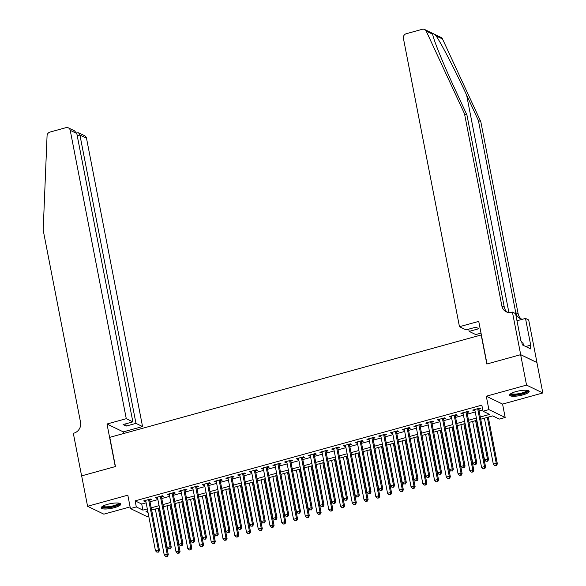 <?xml version="1.0" encoding="UTF-8"?>
<svg xmlns="http://www.w3.org/2000/svg" width="586" height="586" viewBox="0 0 586 586"><rect width="100%" height="100%" fill="white"/><g stroke="black" fill="none" stroke-linecap="round" stroke-linejoin="round"><path stroke-width="0.88" d="M114.424 507.659A9.962 2.395 169 0 0 120.775 504.099A9.962 2.395 169 0 0 107.56 504.341A9.962 2.395 169 0 0 101.217 507.901A9.962 2.395 169 0 0 114.424 507.659M522.837 394.913A9.962 2.395 169 0 0 529.18 391.353A9.962 2.395 169 0 0 515.973 391.595A9.962 2.395 169 0 0 509.63 395.154A9.962 2.395 169 0 0 522.837 394.913M152.587 514.801L151.664 510.047M148.676 515.885L146.712 516.427L130.429 508.56L136.304 506.934L142.903 510.128L147.32 508.904M481.37 334.914L109.78 437.339L115.449 466.544L81.659 475.869L87.578 506.282L103.854 514.156L130.107 506.905M481.165 334.811L486.841 364.016L520.632 354.684L536.908 362.558L542.819 392.972L526.543 385.105L486.292 396.217L488.892 409.599L505.169 417.466L499.294 419.093L492.694 415.899L480.71 419.21M486.292 396.217L502.568 404.084L542.819 392.972M502.568 404.084L505.169 417.466M520.632 354.684L526.543 385.105M149.701 500.085L151.752 499.521L150.653 498.986L143.599 500.935L144.705 501.462L145.811 501.155M161.45 496.84L163.509 496.276L162.41 495.741L155.356 497.69L156.455 498.217L157.568 497.917M173.2 493.595L175.258 493.031L174.159 492.496L167.105 494.445L168.211 494.972L169.317 494.672M184.956 490.35L187.015 489.786L185.916 489.251L178.862 491.2L179.961 491.735L181.074 491.427M196.706 487.105L198.764 486.541L197.665 486.006L190.611 487.955L191.717 488.49L192.823 488.182M208.462 483.86L210.52 483.296L209.422 482.761L202.368 484.71L203.467 485.245L204.58 484.937M220.211 480.615L222.27 480.051L221.171 479.516L214.117 481.465L215.216 482L216.329 481.692M231.968 477.378L234.026 476.806L232.92 476.272L225.874 478.22L226.972 478.755L228.086 478.447M243.717 474.133L245.776 473.561L244.677 473.027L237.623 474.975L238.722 475.51L239.835 475.202M255.474 470.888L257.532 470.316L256.426 469.789L249.38 471.73L250.478 472.265L251.592 471.957M267.223 467.643L269.282 467.071L268.183 466.544L261.129 468.485L262.228 469.02L263.341 468.712M278.98 464.398L281.038 463.826L279.932 463.299L272.886 465.24L273.984 465.775L275.098 465.467M290.729 461.153L292.788 460.581L291.689 460.054L284.635 461.995L285.734 462.53L286.847 462.222M302.486 457.908L304.544 457.336L303.438 456.809L296.391 458.757L297.49 459.285L298.604 458.977M314.235 454.663L316.294 454.091L315.195 453.564L308.141 455.512L309.24 456.04L310.353 455.732M325.992 451.418L328.043 450.846L326.944 450.319L319.897 452.267L320.996 452.795L322.102 452.487M337.741 448.173L339.799 447.609L338.701 447.074L331.647 449.023L332.745 449.55L333.859 449.242M349.498 444.928L351.549 444.364L350.45 443.829L343.403 445.778L344.502 446.305L345.608 445.997M361.247 441.683L363.305 441.119L362.207 440.584L355.153 442.533L356.251 443.06L357.365 442.76M373.004 438.438L375.055 437.874L373.956 437.339L366.909 439.288L368.008 439.815L369.114 439.515M384.753 435.193L386.811 434.629L385.713 434.094L378.659 436.043L379.757 436.577L380.871 436.27M396.51 431.948L398.561 431.384L397.462 430.849L390.415 432.798L391.514 433.332L392.62 433.025M408.259 428.703L410.317 428.139L409.218 427.604L402.164 429.553L403.263 430.087L404.377 429.78M420.016 425.458L422.067 424.894L420.968 424.359L413.914 426.308L415.02 426.842L416.126 426.535M431.765 422.22L433.823 421.649L432.724 421.114L425.67 423.063L426.769 423.597L427.883 423.29M443.521 418.975L445.572 418.404L444.474 417.869L437.42 419.818L438.526 420.352L439.632 420.045M455.271 415.73L457.329 415.159L456.23 414.632L449.176 416.573L450.275 417.107L451.388 416.8M467.02 412.485L469.078 411.914L467.98 411.387L460.926 413.328L462.032 413.863L463.138 413.555M480.286 416.99L489.618 414.412L483.018 411.218L481.831 405.138L135.124 500.854L141.724 504.041L146.134 502.825M150.023 501.748L157.89 499.58M161.773 498.503L169.64 496.335M173.529 495.265L181.396 493.09M185.279 492.02L193.146 489.845M197.035 488.775L204.902 486.6M208.784 485.53L216.652 483.355M220.541 482.285L228.408 480.11M232.29 479.04L240.157 476.865M244.047 475.795L251.914 473.62M255.796 472.55L263.663 470.375M267.546 469.305L275.42 467.13M279.302 466.06L287.169 463.892M291.052 462.815L298.926 460.647M302.808 459.57L310.675 457.402M314.557 456.326L322.432 454.157M326.314 453.081L334.181 450.912M338.063 449.836L345.938 447.667M349.82 446.591L357.687 444.422M361.569 443.346L369.444 441.177M373.326 440.108L381.193 437.932M385.075 436.863L392.95 434.687M396.832 433.618L404.699 431.442M408.581 430.373L416.448 428.198M420.338 427.128L428.205 424.953M432.087 423.883L439.954 421.708M443.844 420.638L451.711 418.463M455.593 417.393L463.46 415.218M467.35 414.148L475.217 411.973M479.099 410.903L482.754 409.892M478.777 409.24L480.835 408.669L479.736 408.142L472.682 410.083L473.781 410.618L474.894 410.31M130.429 508.56L127.829 495.17L87.578 506.282M135.124 500.854L136.304 506.934M483.018 411.218L488.892 409.599M147.753 511.124L145.987 511.615L148.038 512.603M476.828 420.279L468.961 422.455M465.079 423.524L457.212 425.7M453.322 426.769L445.455 428.937M441.573 430.014L433.706 432.182M429.816 433.259L421.949 435.427M418.067 436.504L410.2 438.672M406.31 439.749L398.443 441.917M394.561 442.994L386.694 445.162M382.805 446.239L374.937 448.407M371.055 449.477L363.188 451.652M359.299 452.722L351.432 454.897M347.549 455.967L339.682 458.142M335.793 459.212L327.926 461.387M324.043 462.457L316.176 464.632M312.294 465.702L304.42 467.877M300.537 468.947L292.67 471.122M288.788 472.191L280.914 474.367M277.031 475.436L269.164 477.612M265.282 478.681L257.408 480.857M253.526 481.926L245.659 484.095M241.776 485.171L233.902 487.34M230.02 488.416L222.153 490.585M218.27 491.661L210.396 493.83M206.514 494.906L198.647 497.075M194.764 498.151L186.89 500.319M183.008 501.396L175.141 503.564M171.259 504.634L163.391 506.809M159.502 507.879L151.635 510.054M151.203 507.835L159.07 505.659M162.959 504.59L170.826 502.414M174.709 501.345L182.576 499.169M186.465 498.1L194.332 495.932M198.215 494.855L206.082 492.687M209.971 491.61L217.838 489.442M221.72 488.365L229.587 486.197M233.47 485.12L241.344 482.952M245.226 481.875L253.093 479.707M256.976 478.63L264.85 476.462M268.732 475.385L276.599 473.217M280.482 472.148L288.356 469.972M292.238 468.903L300.105 466.727M303.988 465.658L311.862 463.482M315.744 462.413L323.611 460.237M327.493 459.168L335.368 456.992M339.25 455.923L347.117 453.747M350.999 452.678L358.874 450.502M362.756 449.433L370.623 447.257M374.505 446.188L382.372 444.012M386.262 442.943L394.129 440.775M398.011 439.698L405.878 437.53M409.768 436.453L417.635 434.285M421.517 433.208L429.384 431.04M433.274 429.963L441.141 427.795M445.023 426.718L452.89 424.55M456.78 423.473L464.647 421.305M468.529 420.235L476.396 418.06M141.724 504.041L142.903 510.128M473.627 409.826L473.781 410.618M461.878 413.071L462.032 413.863M450.121 416.316L450.275 417.107M438.372 419.561L438.526 420.352M426.615 422.806L426.769 423.597M414.866 426.044L415.02 426.842M403.109 429.289L403.263 430.087M391.36 432.534L391.514 433.332M379.603 435.779L379.757 436.577M367.854 439.024L368.008 439.815M356.098 442.269L356.251 443.06M344.348 445.514L344.502 446.305M332.592 448.759L332.745 449.55M320.842 452.004L320.996 452.795M309.086 455.249L309.24 456.04M297.336 458.494L297.49 459.285M285.58 461.739L285.734 462.53M273.83 464.984L273.984 465.775M262.074 468.229L262.228 469.02M250.325 471.474L250.478 472.265M238.568 474.719L238.722 475.51M226.819 477.964L226.972 478.755M215.062 481.201L215.216 482M203.313 484.446L203.467 485.245M191.556 487.691L191.717 488.49M179.807 490.936L179.961 491.735M168.057 494.181L168.211 494.972M156.301 497.426L156.455 498.217M144.552 500.671L144.705 501.462M477.678 408.706L487.464 459.08L484.527 459.885L474.741 409.519M478.623 408.449L488.57 459.607L487.464 459.08L487.222 461.065L486.05 461.387L487.222 461.065M487.662 461.277L488.57 459.607M484.527 459.885L486.05 461.387M484.395 418.192L493.331 464.141L496.269 463.328L497.368 463.863L488.277 417.115M496.02 465.313L494.848 465.643L496.459 465.526L496.02 465.313L496.269 463.328L487.332 417.378M494.848 465.643L493.331 464.141M497.368 463.863L496.459 465.526M527.576 390.423A8.622 2.073 -11 0 1 525.752 392.43A8.622 2.073 -11 0 1 516.09 394.817A8.622 2.073 -11 0 1 510.765 393.689M511.322 393.353A7.984 1.919 169 0 0 516.947 393.946A7.984 1.919 169 0 0 525.151 391.814A7.984 1.919 169 0 0 526.931 390.32M509.769 394.583A9.896 2.381 169 0 0 517.05 395.045A9.896 2.381 169 0 0 526.719 392.452A9.896 2.381 169 0 0 528.836 390.877M523.481 345.432L522.961 342.788L521.906 342.766M119.17 503.169A8.622 2.073 -11 0 1 117.339 505.176A8.622 2.073 -11 0 1 107.685 507.564A8.622 2.073 -11 0 1 102.352 506.436M102.909 506.099A7.984 1.919 169 0 0 108.535 506.692A7.984 1.919 169 0 0 116.739 504.561A7.984 1.919 169 0 0 118.526 503.066M101.356 507.33A9.896 2.381 169 0 0 108.644 507.791A9.896 2.381 169 0 0 118.313 505.198A9.896 2.381 169 0 0 120.423 503.623M507.476 312.272A8.937 8.255 -64.2 0 1 504.29 307.181L466.925 114.951L455.19 89.607C443.851 65.324 433.222 39.181 432.673 34.244L426.234 31.131A3.831 3.538 -64.2 0 0 424.652 29.498L440.928 37.372A3.831 3.538 115.8 0 1 442.518 38.998L480.798 121.654L478.388 120.489L466.646 95.144C455.549 70.979 441.112 42.998 436.079 35.893C433.662 33.585 432.527 33.036 432.673 34.244L432.702 34.398M481.018 333.119L475.744 334.569L469.166 331.39L478.923 328.702L475.795 327.193L466.046 329.881L459.468 326.702L403.417 38.354A3.831 3.538 -64.2 0 1 406.23 33.732L422.272 29.3A3.831 3.538 -64.2 0 1 424.652 29.498M466.925 114.951L464.515 113.787L501.88 306.017A8.937 8.255 -64.2 0 0 506.216 311.796A8.937 8.255 -64.2 0 0 511.768 312.265L512.413 312.089L515.599 313.627L520.903 340.884L521.606 341.22L522.309 344.868L530.806 348.978L530.096 345.33L530.799 345.667L525.503 318.41L528.689 319.956L536.966 362.536L520.69 354.669L487.017 363.965L478.74 321.384L459.468 326.702M480.798 121.654L518.163 313.891A8.937 8.255 -64.2 0 0 521.342 318.974M522.587 319.216A8.937 8.255 -64.2 0 1 520.09 318.498A8.937 8.255 -64.2 0 1 515.753 312.726L478.388 120.489M426.234 31.131L464.515 113.787M512.413 312.089L520.69 354.669M469.166 331.39L468.727 329.142M525.503 318.41L516.991 320.762M530.096 345.33L525.737 346.531M126.276 418.682L70.225 130.334A3.831 3.538 -64.2 0 0 65.991 127.66L49.942 132.084A3.831 3.538 -64.2 0 0 47.063 135.806L43.181 230.1L80.546 422.338A8.937 8.255 115.8 0 1 73.975 433.12L73.323 433.303L81.601 475.883L115.274 466.588L106.996 424.008L126.276 418.682L132.854 421.869L123.097 424.557L126.217 426.066L135.974 423.378L142.552 426.557L86.501 138.208L79.923 135.022L77.242 135.769M135.974 423.378L79.923 135.022L78.553 132.788L84.648 135.732A3.831 3.538 115.8 0 1 86.501 138.208M123.595 433.523L123.28 431.875L142.552 426.557M106.996 424.008L123.28 431.875M132.854 421.869L76.803 133.513L70.225 130.334M126.217 426.066L125.785 423.817M68.364 127.858L74.451 130.803L76.803 133.513M76.634 132.963L78.553 132.788M465.921 411.951L475.715 462.325L472.777 463.13L462.984 412.764M466.866 411.687L476.814 462.852L475.715 462.325L475.473 464.302L474.294 464.632L475.473 464.302M475.913 464.522L476.814 462.852M472.777 463.13L474.294 464.632M454.172 415.196L463.958 465.57L461.021 466.375L451.235 416.009M455.117 414.932L465.064 466.097L463.958 465.57L463.716 467.547L462.544 467.877L463.716 467.547M464.156 467.76L465.064 466.097M461.021 466.375L462.544 467.877M442.415 418.441L452.209 468.807L449.272 469.62L439.478 419.254M443.36 418.177L453.308 469.342L452.209 468.807L451.967 470.792L450.788 471.122L451.967 470.792M452.407 471.005L453.308 469.342M449.272 469.62L450.788 471.122M430.666 421.686L440.46 472.052L437.515 472.865L427.729 422.499M431.611 421.422L441.558 472.587L440.46 472.052L440.211 474.037L439.039 474.367L440.211 474.037M440.65 474.25L441.558 472.587M437.515 472.865L439.039 474.367M472.646 421.437L481.575 467.386L484.512 466.573L485.611 467.108L476.528 420.36M484.27 468.558L483.091 468.888L484.71 468.771L484.27 468.558L484.512 466.573L475.583 420.623M483.091 468.888L481.575 467.386M485.611 467.108L484.71 468.771M460.889 424.682L469.826 470.631L472.763 469.818L473.862 470.353L464.771 423.605M472.514 471.803L471.342 472.133L472.961 472.016L472.514 471.803L472.763 469.818L463.826 423.868M471.342 472.133L469.826 470.631M473.862 470.353L472.961 472.016M449.14 427.927L458.069 473.876L461.006 473.063L462.105 473.598L453.022 426.85M460.764 475.048L459.592 475.371L461.204 475.261L460.764 475.048L461.006 473.063L452.077 427.113M459.592 475.371L458.069 473.876M462.105 473.598L461.204 475.261M437.383 431.171L446.32 477.121L449.257 476.308L450.356 476.843L441.273 430.095M449.008 478.293L447.836 478.615L449.455 478.506L449.008 478.293L449.257 476.308L440.32 430.358M447.836 478.615L446.32 477.121M450.356 476.843L449.455 478.506M418.909 424.931L428.703 475.297L425.766 476.11L415.972 425.744M419.862 424.667L429.802 475.832L428.703 475.297L428.461 477.282L427.282 477.612L428.461 477.282M428.901 477.495L429.802 475.832M425.766 476.11L427.282 477.612M425.634 434.416L434.563 480.366L437.5 479.553L438.599 480.088L429.516 433.34M437.259 481.538L436.087 481.86L437.698 481.751L437.259 481.538L437.5 479.553L428.571 433.603M436.087 481.86L434.563 480.366M438.599 480.088L437.698 481.751M407.16 428.176L416.954 478.542L414.009 479.355L404.223 428.989M408.105 427.912L418.052 479.077L416.954 478.542L416.705 480.527L415.533 480.85L416.705 480.527M417.144 480.74L418.052 479.077M414.009 479.355L415.533 480.85M413.877 437.661L422.814 483.611L425.751 482.798L426.85 483.333L417.767 436.585M425.509 484.783L424.33 485.105L425.949 484.996L425.509 484.783L425.751 482.798L416.814 436.848M424.33 485.105L422.814 483.611M426.85 483.333L425.949 484.996M395.404 431.421L405.197 481.787L402.26 482.6L392.466 432.226M396.356 431.157L406.296 482.322L405.197 481.787L404.955 483.772L403.776 484.095L404.955 483.772M405.395 483.985L406.296 482.322M402.26 482.6L403.776 484.095M402.128 440.899L411.057 486.856L413.994 486.043L415.1 486.578L406.01 439.83M413.753 488.028L412.581 488.35L414.192 488.241L413.753 488.028L413.994 486.043L405.065 440.093M412.581 488.35L411.057 486.856M415.1 486.578L414.192 488.241M383.654 434.666L393.448 485.032L390.503 485.845L380.717 435.471M384.599 434.402L394.546 485.567L393.448 485.032L393.199 487.017L392.027 487.34L393.199 487.017M393.638 487.23L394.546 485.567M390.503 485.845L392.027 487.34M390.371 444.144L399.308 490.101L402.245 489.288L403.344 489.823L394.261 443.075M402.003 491.273L400.824 491.595L402.443 491.486L402.003 491.273L402.245 489.288L393.309 443.338M400.824 491.595L399.308 490.101M403.344 489.823L402.443 491.486M371.898 437.91L381.691 488.277L378.754 489.09L368.96 438.716M372.85 437.647L382.79 488.812L381.691 488.277L381.449 490.262L380.27 490.585L381.449 490.262M381.889 490.475L382.79 488.812M378.754 489.09L380.27 490.585M378.622 447.389L387.551 493.346L390.488 492.533L391.595 493.06L382.504 446.32M390.247 494.518L389.075 494.84L390.686 494.731L390.247 494.518L390.488 492.533L381.559 446.583M389.075 494.84L387.551 493.346M391.595 493.06L390.686 494.731M360.148 441.155L369.942 491.522L367.004 492.335L357.211 441.961M361.093 440.892L371.041 492.057L369.942 491.522L369.693 493.507L368.521 493.83L369.693 493.507M370.132 493.72L371.041 492.057M367.004 492.335L368.521 493.83M366.865 450.634L375.802 496.591L378.739 495.778L379.838 496.305L370.755 449.565M378.497 497.763L377.318 498.085L378.937 497.975L378.497 497.763L378.739 495.778L369.81 449.828M377.318 498.085L375.802 496.591M379.838 496.305L378.937 497.975M348.399 444.4L358.185 494.767L355.248 495.58L345.454 445.206M349.344 444.137L359.284 495.302L358.185 494.767L357.943 496.752L356.764 497.075L357.943 496.752M358.383 496.965L359.284 495.302M355.248 495.58L356.764 497.075M355.116 453.879L364.045 499.829L366.983 499.023L368.089 499.55L358.998 452.81M366.741 501.008L365.569 501.33L367.18 501.22L366.741 501.008L366.983 499.023L358.053 453.066M365.569 501.33L364.045 499.829M368.089 499.55L367.18 501.22M336.642 447.638L346.436 498.012L343.499 498.825L333.705 448.451M337.587 447.382L347.535 498.547L346.436 498.012L346.187 499.997L345.015 500.319L346.187 499.997M346.626 500.21L347.535 498.547M343.499 498.825L345.015 500.319M343.359 457.124L352.296 503.074L355.233 502.268L356.332 502.795L347.249 456.055M354.991 504.253L353.812 504.575L355.431 504.465L354.991 504.253L355.233 502.268L346.304 456.311M353.812 504.575L352.296 503.074M356.332 502.795L355.431 504.465M324.893 450.883L334.679 501.257L331.742 502.07L321.948 451.696M325.838 450.627L335.778 501.784L334.679 501.257L334.438 503.242L333.258 503.564L334.438 503.242M334.877 503.455L335.778 501.784M331.742 502.07L333.258 503.564M331.61 460.369L340.539 506.319L343.477 505.513L344.583 506.04L335.492 459.299M343.235 507.498L342.063 507.82L343.674 507.71L343.235 507.498L343.477 505.513L334.547 459.556M342.063 507.82L340.539 506.319M344.583 506.04L343.674 507.71M313.136 454.128L322.93 504.502L319.993 505.315L310.199 454.941M314.081 453.872L324.029 505.029L322.93 504.502L322.681 506.487L321.509 506.809L322.681 506.487M323.12 506.7L324.029 505.029M319.993 505.315L321.509 506.809M319.853 463.614L328.79 509.564L331.727 508.758L332.826 509.285L323.743 462.544M331.486 510.743L330.306 511.065L331.925 510.955L331.486 510.743L331.727 508.758L322.798 462.801M330.306 511.065L328.79 509.564M332.826 509.285L331.925 510.955M301.387 457.373L311.173 507.747L308.236 508.553L298.442 458.186M302.332 457.117L312.272 508.274L311.173 507.747L310.932 509.732L309.752 510.054L310.932 509.732M311.371 509.945L312.272 508.274M308.236 508.553L309.752 510.054M308.104 466.859L317.033 512.809L319.978 512.003L321.077 512.53L311.986 465.789M319.729 513.981L318.557 514.31L320.168 514.193L319.729 513.981L319.978 512.003L311.041 466.046M318.557 514.31L317.033 512.809M321.077 512.53L320.168 514.193M289.63 460.618L299.424 510.992L296.487 511.798L286.693 461.431M290.575 460.362L300.523 511.519L299.424 510.992L299.175 512.977L298.003 513.299L299.175 512.977M299.614 513.19L300.523 511.519M296.487 511.798L298.003 513.299M296.355 470.104L305.284 516.054L308.221 515.24L309.32 515.775L300.237 469.034M307.98 517.226L306.8 517.555L308.419 517.438L307.98 517.226L308.221 515.24L299.292 469.291M306.8 517.555L305.284 516.054M309.32 515.775L308.419 517.438M277.881 463.863L287.667 514.237L284.73 515.043L274.944 464.676M278.826 463.607L288.766 514.764L287.667 514.237L287.426 516.222L286.254 516.544L287.426 516.222M287.865 516.434L288.766 514.764M284.73 515.043L286.254 516.544M284.598 473.349L293.527 519.299L296.472 518.485L297.571 519.02L288.48 472.272M296.223 520.471L295.051 520.8L296.663 520.683L296.223 520.471L296.472 518.485L287.536 472.536M295.051 520.8L293.527 519.299M297.571 519.02L296.663 520.683M266.125 467.108L275.918 517.482L272.981 518.288L263.187 467.921M267.07 466.844L277.017 518.009L275.918 517.482L275.669 519.46L274.497 519.789L275.669 519.46M276.116 519.679L277.017 518.009M272.981 518.288L274.497 519.789M272.849 476.594L281.778 522.544L284.715 521.73L285.814 522.265L276.731 475.517M284.474 523.716L283.294 524.045L284.913 523.928L284.474 523.716L284.715 521.73L275.786 475.781M283.294 524.045L281.778 522.544M285.814 522.265L284.913 523.928M254.375 470.353L264.161 520.72L261.224 521.533L251.438 471.166M255.32 470.089L265.26 521.254L264.161 520.72L263.92 522.705L262.748 523.034L263.92 522.705M264.359 522.917L265.26 521.254M261.224 521.533L262.748 523.034M261.092 479.839L270.021 525.788L272.966 524.975L274.065 525.51L264.975 478.762M272.717 526.961L271.545 527.283L273.157 527.173L272.717 526.961L272.966 524.975L264.03 479.026M271.545 527.283L270.021 525.788M274.065 525.51L273.157 527.173M242.619 473.598L252.412 523.965L249.475 524.778L239.681 474.411M243.564 473.334L253.511 524.499L252.412 523.965L252.17 525.95L250.991 526.279L252.17 525.95M252.61 526.162L253.511 524.499M249.475 524.778L250.991 526.279M249.343 483.084L258.272 529.033L261.21 528.22L262.308 528.755L253.225 482.007M260.968 530.205L259.788 530.528L261.407 530.418L260.968 530.205L261.21 528.22L252.28 482.271M259.788 530.528L258.272 529.033M262.308 528.755L261.407 530.418M230.869 476.843L240.656 527.21L237.718 528.023L227.932 477.656M231.814 476.579L241.762 527.744L240.656 527.21L240.414 529.195L239.242 529.524L240.414 529.195M240.853 529.407L241.762 527.744M237.718 528.023L239.242 529.524M237.586 486.329L246.523 532.278L249.46 531.465L250.559 532L241.469 485.252M249.211 533.45L248.039 533.773L249.651 533.663L249.211 533.45L249.46 531.465L240.524 485.516M248.039 533.773L246.523 532.278M250.559 532L249.651 533.663M219.113 480.088L228.906 530.455L225.969 531.268L216.175 480.901M220.058 479.824L230.005 530.989L228.906 530.455L228.665 532.44L227.485 532.769L228.665 532.44M229.104 532.652L230.005 530.989M225.969 531.268L227.485 532.769M225.837 489.574L234.766 535.523L237.704 534.71L238.802 535.245L229.719 488.497M237.462 536.695L236.283 537.018L237.901 536.908L237.462 536.695L237.704 534.71L228.774 488.761M236.283 537.018L234.766 535.523M238.802 535.245L237.901 536.908M207.363 483.333L217.15 533.7L214.212 534.513L204.426 484.146M208.308 483.069L218.256 534.234L217.15 533.7L216.908 535.685L215.736 536.007L216.908 535.685M217.347 535.897L218.256 534.234M214.212 534.513L215.736 536.007M214.08 492.811L223.017 538.768L225.954 537.955L227.053 538.49L217.963 491.742M225.705 539.94L224.533 540.263L226.145 540.153L225.705 539.94L225.954 537.955L217.018 492.006M224.533 540.263L223.017 538.768M227.053 538.49L226.145 540.153M195.607 486.578L205.4 536.944L202.463 537.758L192.669 487.384M196.552 486.314L206.499 537.479L205.4 536.944L205.159 538.93L203.979 539.252L205.159 538.93M205.598 539.142L206.499 537.479M202.463 537.758L203.979 539.252M202.331 496.056L211.26 542.013L214.198 541.2L215.296 541.735L206.213 494.987M213.956 543.185L212.777 543.508L214.395 543.398L213.956 543.185L214.198 541.2L205.268 495.251M212.777 543.508L211.26 542.013M215.296 541.735L214.395 543.398M183.858 489.823L193.644 540.189L190.706 541.003L180.92 490.628M184.802 489.559L194.75 540.724L193.644 540.189L193.402 542.175L192.23 542.497L193.402 542.175M193.841 542.387L194.75 540.724M190.706 541.003L192.23 542.497M190.575 499.301L199.511 545.258L202.448 544.445L203.547 544.98L194.457 498.232M202.199 546.43L201.027 546.753L202.639 546.643L202.199 546.43L202.448 544.445L193.512 498.496M201.027 546.753L199.511 545.258M203.547 544.98L202.639 546.643M172.101 493.068L181.894 543.434L178.957 544.248L169.164 493.873M173.046 492.804L182.993 543.969L181.894 543.434L181.653 545.42L180.473 545.742L181.653 545.42M182.092 545.632L182.993 543.969M178.957 544.248L180.473 545.742M178.825 502.546L187.754 548.503L190.692 547.69L191.79 548.218L182.707 501.477M190.45 549.675L189.271 549.998L190.89 549.888L190.45 549.675L190.692 547.69L181.763 501.741M189.271 549.998L187.754 548.503M191.79 548.218L190.89 549.888M160.352 496.313L170.138 546.679L167.2 547.492L157.414 497.118M161.297 496.049L171.244 547.214L170.138 546.679L169.896 548.664L168.724 548.987L169.896 548.664M170.336 548.877L171.244 547.214M167.2 547.492L168.724 548.987M167.069 505.791L176.005 551.748L178.942 550.935L180.041 551.463L170.951 504.722M178.693 552.92L177.521 553.243L179.14 553.133L178.693 552.92L178.942 550.935L170.006 504.986M177.521 553.243L176.005 551.748M180.041 551.463L179.14 553.133M148.595 499.558L158.388 549.924L155.451 550.737L145.658 500.363M149.54 499.294L159.487 550.459L158.388 549.924L158.147 551.909L156.967 552.232L158.147 551.909M158.586 552.122L159.487 550.459M155.451 550.737L156.967 552.232M155.319 509.036L164.248 554.986L167.186 554.18L168.285 554.708L159.202 507.967M166.944 556.165L165.772 556.488L167.384 556.378L166.944 556.165L167.186 554.18L158.257 508.223M165.772 556.488L164.248 554.986M168.285 554.708L167.384 556.378M466.646 95.144L508.904 312.536M504.29 307.181L501.88 306.017M515.753 312.726L518.163 313.891M442.518 38.998L436.079 35.893"/></g></svg>
